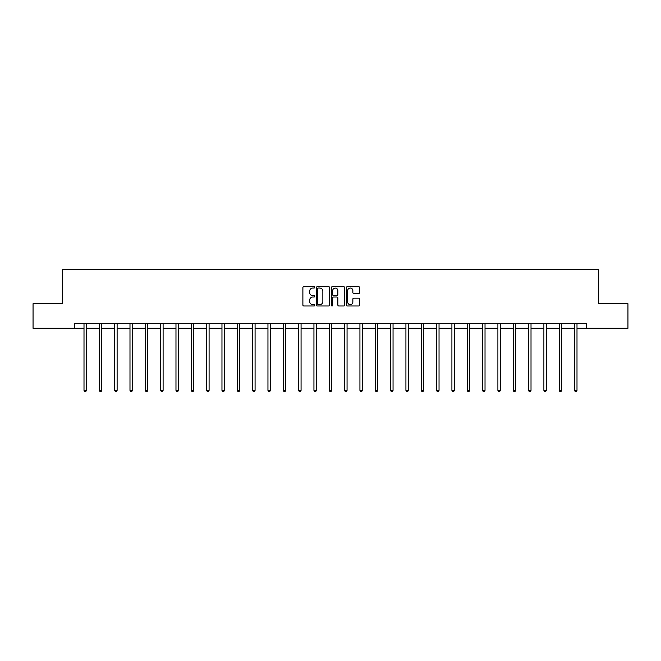 <?xml version="1.0" encoding="UTF-8"?>
<svg xmlns="http://www.w3.org/2000/svg" width="661" height="661" viewBox="0 0 661 661"><rect width="100%" height="100%" fill="white"/><g stroke="black" fill="none" stroke-linecap="round" stroke-linejoin="round"><path stroke-width="0.99" d="M314.776 287.37A0.678 0.678 0 0 0 314.099 286.7L303.853 286.7A0.967 0.967 0 0 0 302.887 287.659L302.887 305.027A0.967 0.967 0 0 0 303.853 305.985L314.099 305.985A0.678 0.678 0 0 0 314.776 305.316A0.678 0.678 0 0 0 314.099 304.638L312.777 304.638A3.09 3.09 0 0 1 309.687 301.548L309.687 300.102A3.09 3.09 0 0 1 312.777 297.02L314.099 297.02A0.678 0.678 0 0 0 314.776 296.343A0.678 0.678 0 0 0 314.099 295.665L312.777 295.665A3.09 3.09 0 0 1 309.687 292.583L309.687 291.137A3.09 3.09 0 0 1 312.777 288.047L314.099 288.047A0.678 0.678 0 0 0 314.776 287.37M358.692 293.501A0.967 0.967 0 0 0 359.65 292.534L359.65 287.659A0.967 0.967 0 0 0 358.692 286.7L347.306 286.7A0.967 0.967 0 0 0 346.339 287.659L346.339 305.027A0.967 0.967 0 0 0 347.306 305.985L358.692 305.985A0.967 0.967 0 0 0 359.65 305.027L359.65 299.144A0.967 0.967 0 0 0 358.692 298.177L353.817 298.177A0.967 0.967 0 0 0 352.85 299.144L352.85 302.06A2.578 2.578 0 0 1 350.272 304.638A2.578 2.578 0 0 1 347.694 302.06L347.694 290.625A2.578 2.578 0 0 1 350.272 288.047A2.578 2.578 0 0 1 352.85 290.625L352.85 292.534A0.967 0.967 0 0 0 353.817 293.501L358.692 293.501M74.817 328.277L33.05 328.277L33.05 303.713L62.332 303.713L62.332 269.316L598.668 269.316L598.668 303.713L627.95 303.713L627.95 328.277L586.183 328.277L586.183 323.369L74.817 323.369L74.817 328.277L84.005 328.277M329.657 287.659A0.967 0.967 0 0 0 328.691 286.7L317.313 286.7A0.967 0.967 0 0 0 316.346 287.659L316.346 305.027A0.967 0.967 0 0 0 317.313 305.985L328.691 305.985A0.967 0.967 0 0 0 329.657 305.027L329.657 287.659M332.309 286.7L343.687 286.7A0.967 0.967 0 0 1 344.654 287.659L344.654 305.027A0.967 0.967 0 0 1 343.687 305.985L338.82 305.985A0.967 0.967 0 0 1 337.854 305.027L337.854 297.979A0.967 0.967 0 0 0 336.887 297.02L333.656 297.02A0.967 0.967 0 0 0 332.698 297.979L332.698 305.316A0.678 0.678 0 0 1 332.02 305.985A0.678 0.678 0 0 1 331.343 305.316L331.343 287.659A0.967 0.967 0 0 1 332.309 286.7M86.459 328.277L99.332 328.277M101.786 328.277L114.659 328.277M117.113 328.277L129.986 328.277M132.448 328.277L145.321 328.277M147.775 328.277L160.648 328.277M163.102 328.277L175.975 328.277M178.437 328.277L191.31 328.277M193.764 328.277L206.637 328.277M209.091 328.277L221.964 328.277M224.426 328.277L237.299 328.277M239.753 328.277L252.626 328.277M255.08 328.277L267.953 328.277M270.407 328.277L283.28 328.277M285.742 328.277L298.615 328.277M301.069 328.277L313.942 328.277M316.396 328.277L329.269 328.277M331.731 328.277L344.604 328.277M347.058 328.277L359.931 328.277M362.385 328.277L375.258 328.277M377.72 328.277L390.593 328.277M393.047 328.277L405.92 328.277M408.374 328.277L421.247 328.277M423.701 328.277L436.574 328.277M439.036 328.277L451.909 328.277M454.363 328.277L467.236 328.277M469.69 328.277L482.563 328.277M485.025 328.277L497.898 328.277M500.352 328.277L513.225 328.277M515.679 328.277L528.552 328.277M531.014 328.277L543.887 328.277M546.341 328.277L559.214 328.277M561.668 328.277L574.541 328.277M576.995 328.277L586.183 328.277M318.371 288.047A0.678 0.678 0 0 0 317.693 288.725L317.693 303.961A0.678 0.678 0 0 0 318.371 304.638L319.767 304.638A3.09 3.09 0 0 0 322.857 301.548L322.857 291.137A3.09 3.09 0 0 0 319.767 288.047L318.371 288.047M337.854 290.675A2.578 2.578 0 0 0 335.276 288.097A2.578 2.578 0 0 0 332.698 290.675L332.698 294.707A0.967 0.967 0 0 0 333.656 295.665L336.887 295.665A0.967 0.967 0 0 0 337.854 294.707L337.854 290.675M86.583 323.369L86.525 323.51A0.983 0.983 0 0 0 86.459 323.873L86.459 390.403L84.005 390.403L84.005 323.873A0.983 0.983 0 0 0 83.93 323.51L83.873 323.369M86.459 390.403L85.723 391.684L84.74 391.684L84.005 390.403M101.918 323.369L101.86 323.51A0.983 0.983 0 0 0 101.786 323.873L101.786 390.403L99.332 390.403L99.332 323.873A0.983 0.983 0 0 0 99.257 323.51L99.2 323.369M101.786 390.403L101.05 391.684L100.067 391.684L99.332 390.403M117.245 323.369L117.187 323.51A0.983 0.983 0 0 0 117.113 323.873L117.113 390.403L114.659 390.403L114.659 323.873A0.983 0.983 0 0 0 114.593 323.51L114.527 323.369M117.113 390.403L116.377 391.684L115.394 391.684L114.659 390.403M132.572 323.369L132.514 323.51A0.983 0.983 0 0 0 132.448 323.873L132.448 390.403L129.986 390.403L129.986 323.873A0.983 0.983 0 0 0 129.92 323.51L129.862 323.369M132.448 390.403L131.713 391.684L130.729 391.684L129.986 390.403M147.907 323.369L147.849 323.51A0.983 0.983 0 0 0 147.775 323.873L147.775 390.403L145.321 390.403L145.321 323.873A0.983 0.983 0 0 0 145.246 323.51L145.189 323.369M147.775 390.403L147.039 391.684L146.056 391.684L145.321 390.403M163.234 323.369L163.176 323.51A0.983 0.983 0 0 0 163.102 323.873L163.102 390.403L160.648 390.403L160.648 323.873A0.983 0.983 0 0 0 160.573 323.51L160.516 323.369M163.102 390.403L162.366 391.684L161.383 391.684L160.648 390.403M178.561 323.369L178.503 323.51A0.983 0.983 0 0 0 178.437 323.873L178.437 390.403L175.975 390.403L175.975 323.873A0.983 0.983 0 0 0 175.909 323.51L175.851 323.369M178.437 390.403L177.693 391.684L176.718 391.684L175.975 390.403M193.896 323.369L193.838 323.51A0.983 0.983 0 0 0 193.764 323.873L193.764 390.403L191.31 390.403L191.31 323.873A0.983 0.983 0 0 0 191.236 323.51L191.178 323.369M193.764 390.403L193.029 391.684L192.045 391.684L191.31 390.403M209.223 323.369L209.165 323.51A0.983 0.983 0 0 0 209.091 323.873L209.091 390.403L206.637 390.403L206.637 323.873A0.983 0.983 0 0 0 206.562 323.51L206.505 323.369M209.091 390.403L208.355 391.684L207.372 391.684L206.637 390.403M224.55 323.369L224.492 323.51A0.983 0.983 0 0 0 224.426 323.873L224.426 390.403L221.964 390.403L221.964 323.873A0.983 0.983 0 0 0 221.898 323.51L221.84 323.369M224.426 390.403L223.682 391.684L222.699 391.684L221.964 390.403M239.877 323.369L239.819 323.51A0.983 0.983 0 0 0 239.753 323.873L239.753 390.403L237.299 390.403L237.299 323.873A0.983 0.983 0 0 0 237.225 323.51L237.167 323.369M239.753 390.403L239.018 391.684L238.034 391.684L237.299 390.403M255.212 323.369L255.154 323.51A0.983 0.983 0 0 0 255.08 323.873L255.08 390.403L252.626 390.403L252.626 323.873A0.983 0.983 0 0 0 252.552 323.51L252.494 323.369M255.08 390.403L254.345 391.684L253.361 391.684L252.626 390.403M270.539 323.369L270.481 323.51A0.983 0.983 0 0 0 270.407 323.873L270.407 390.403L267.953 390.403L267.953 323.873A0.983 0.983 0 0 0 267.887 323.51L267.829 323.369M270.407 390.403L269.671 391.684L268.688 391.684L267.953 390.403M285.866 323.369L285.808 323.51A0.983 0.983 0 0 0 285.742 323.873L285.742 390.403L283.28 390.403L283.28 323.873A0.983 0.983 0 0 0 283.214 323.51L283.156 323.369M285.742 390.403L285.007 391.684L284.023 391.684L283.28 390.403M301.201 323.369L301.143 323.51A0.983 0.983 0 0 0 301.069 323.873L301.069 390.403L298.615 390.403L298.615 323.873A0.983 0.983 0 0 0 298.541 323.51L298.483 323.369M301.069 390.403L300.334 391.684L299.35 391.684L298.615 390.403M316.528 323.369L316.47 323.51A0.983 0.983 0 0 0 316.396 323.873L316.396 390.403L313.942 390.403L313.942 323.873A0.983 0.983 0 0 0 313.868 323.51L313.81 323.369M316.396 390.403L315.661 391.684L314.677 391.684L313.942 390.403M331.855 323.369L331.797 323.51A0.983 0.983 0 0 0 331.731 323.873L331.731 390.403L329.269 390.403L329.269 323.873A0.983 0.983 0 0 0 329.203 323.51L329.145 323.369M331.731 390.403L330.987 391.684L330.013 391.684L329.269 390.403M347.19 323.369L347.132 323.51A0.983 0.983 0 0 0 347.058 323.873L347.058 390.403L344.604 390.403L344.604 323.873A0.983 0.983 0 0 0 344.53 323.51L344.472 323.369M347.058 390.403L346.323 391.684L345.339 391.684L344.604 390.403M362.517 323.369L362.459 323.51A0.983 0.983 0 0 0 362.385 323.873L362.385 390.403L359.931 390.403L359.931 323.873A0.983 0.983 0 0 0 359.857 323.51L359.799 323.369M362.385 390.403L361.65 391.684L360.666 391.684L359.931 390.403M377.844 323.369L377.786 323.51A0.983 0.983 0 0 0 377.72 323.873L377.72 390.403L375.258 390.403L375.258 323.873A0.983 0.983 0 0 0 375.192 323.51L375.134 323.369M377.72 390.403L376.977 391.684L375.993 391.684L375.258 390.403M393.171 323.369L393.113 323.51A0.983 0.983 0 0 0 393.047 323.873L393.047 390.403L390.593 390.403L390.593 323.873A0.983 0.983 0 0 0 390.519 323.51L390.461 323.369M393.047 390.403L392.312 391.684L391.329 391.684L390.593 390.403M408.506 323.369L408.448 323.51A0.983 0.983 0 0 0 408.374 323.873L408.374 390.403L405.92 390.403L405.92 323.873A0.983 0.983 0 0 0 405.846 323.51L405.788 323.369M408.374 390.403L407.639 391.684L406.655 391.684L405.92 390.403M423.833 323.369L423.775 323.51A0.983 0.983 0 0 0 423.701 323.873L423.701 390.403L421.247 390.403L421.247 323.873A0.983 0.983 0 0 0 421.181 323.51L421.123 323.369M423.701 390.403L422.966 391.684L421.982 391.684L421.247 390.403M439.16 323.369L439.102 323.51A0.983 0.983 0 0 0 439.036 323.873L439.036 390.403L436.574 390.403L436.574 323.873A0.983 0.983 0 0 0 436.508 323.51L436.45 323.369M439.036 390.403L438.301 391.684L437.318 391.684L436.574 390.403M454.495 323.369L454.438 323.51A0.983 0.983 0 0 0 454.363 323.873L454.363 390.403L451.909 390.403L451.909 323.873A0.983 0.983 0 0 0 451.835 323.51L451.777 323.369M454.363 390.403L453.628 391.684L452.645 391.684L451.909 390.403M469.822 323.369L469.764 323.51A0.983 0.983 0 0 0 469.69 323.873L469.69 390.403L467.236 390.403L467.236 323.873A0.983 0.983 0 0 0 467.162 323.51L467.104 323.369M469.69 390.403L468.955 391.684L467.971 391.684L467.236 390.403M485.149 323.369L485.091 323.51A0.983 0.983 0 0 0 485.025 323.873L485.025 390.403L482.563 390.403L482.563 323.873A0.983 0.983 0 0 0 482.497 323.51L482.439 323.369M485.025 390.403L484.282 391.684L483.307 391.684L482.563 390.403M500.484 323.369L500.427 323.51A0.983 0.983 0 0 0 500.352 323.873L500.352 390.403L497.898 390.403L497.898 323.873A0.983 0.983 0 0 0 497.824 323.51L497.766 323.369M500.352 390.403L499.617 391.684L498.634 391.684L497.898 390.403M515.811 323.369L515.754 323.51A0.983 0.983 0 0 0 515.679 323.873L515.679 390.403L513.225 390.403L513.225 323.873A0.983 0.983 0 0 0 513.151 323.51L513.093 323.369M515.679 390.403L514.944 391.684L513.961 391.684L513.225 390.403M531.138 323.369L531.08 323.51A0.983 0.983 0 0 0 531.014 323.873L531.014 390.403L528.552 390.403L528.552 323.873A0.983 0.983 0 0 0 528.486 323.51L528.428 323.369M531.014 390.403L530.271 391.684L529.287 391.684L528.552 390.403M546.473 323.369L546.407 323.51A0.983 0.983 0 0 0 546.341 323.873L546.341 390.403L543.887 390.403L543.887 323.873A0.983 0.983 0 0 0 543.813 323.51L543.755 323.369M546.341 390.403L545.606 391.684L544.623 391.684L543.887 390.403M561.8 323.369L561.743 323.51A0.983 0.983 0 0 0 561.668 323.873L561.668 390.403L559.214 390.403L559.214 323.873A0.983 0.983 0 0 0 559.14 323.51L559.082 323.369M561.668 390.403L560.933 391.684L559.95 391.684L559.214 390.403M577.127 323.369L577.07 323.51A0.983 0.983 0 0 0 576.995 323.873L576.995 390.403L574.541 390.403L574.541 323.873A0.983 0.983 0 0 0 574.475 323.51L574.417 323.369M576.995 390.403L576.26 391.684L575.277 391.684L574.541 390.403"/></g></svg>

